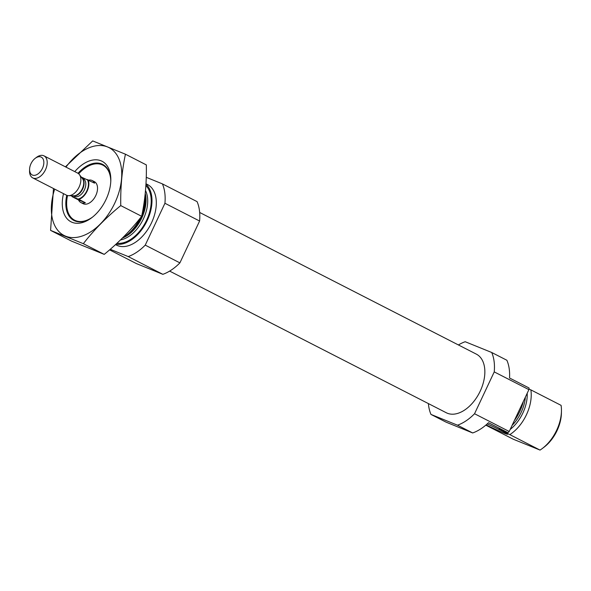 <?xml version="1.0" encoding="UTF-8"?>
<svg xmlns="http://www.w3.org/2000/svg" width="591" height="591" viewBox="0 0 591 591"><rect width="100%" height="100%" fill="white"/><g stroke="black" fill="none" stroke-linecap="round" stroke-linejoin="round"><path stroke-width="0.89" d="M430.979 414.424L446.146 422.188L472.674 432.959L457.508 425.195L430.979 414.424A46.393 28.627 117.1 0 1 428.394 403.594M458.417 344.952A46.393 28.627 117.1 0 1 465.191 341.724L491.719 352.495L506.879 360.259A46.393 28.627 117.1 0 1 509.531 377.989L529.026 387.969A46.393 28.627 117.1 0 1 528.901 389.639L509.206 431.489A46.393 28.627 117.1 0 1 507.979 432.708L498.87 429.007L503.2 431.231A34.019 20.995 117.1 0 0 503.635 430.95M491.719 352.495A46.393 28.627 117.1 0 1 494.239 371.894L528.901 389.639M507.979 432.708L488.476 422.728A46.393 28.627 117.1 0 1 472.674 432.959M494.239 371.894L474.543 413.737L509.206 431.489M474.543 413.737A46.393 28.627 117.1 0 1 457.508 425.195M523.382 401.37A34.019 20.995 117.1 0 1 514.362 420.526M501.944 430.721A30.466 18.801 117.1 0 1 501.737 430.817C500.902 430.351 501.087 430.366 502.276 430.854L503.2 431.231M528.952 389.011L530.858 389.875A34.019 20.995 117.1 0 1 509.811 434.614L501.737 430.817C500.902 430.351 501.087 430.366 502.276 430.854M509.811 434.614L540.034 450.083A34.019 20.995 117.1 0 0 542.206 448.584A34.019 20.995 117.1 0 0 561.45 410.989A34.019 20.995 117.1 0 0 561.081 405.352L530.858 389.875M485.795 425.151L513.269 439.224L540.034 450.083M561.45 410.989L561.413 413.131A30.931 19.082 117.1 0 1 543.912 447.298L542.206 448.584M199.662 212.457L476.361 354.142A32.941 20.323 117.1 0 1 479.84 391.929A32.941 20.323 117.1 0 1 447.335 413.235A32.941 20.323 117.1 0 1 446.338 412.777L169.639 271.099M146.25 177.315L162.407 183.882L197.076 201.627A46.393 28.627 117.1 0 1 199.595 221.027L179.9 262.869A46.393 28.627 117.1 0 1 162.865 274.327L136.336 263.556L109.594 249.86M92.447 217.17A30.931 19.082 117.1 0 1 75.552 220.62A30.931 19.082 117.1 0 1 66.643 202.92A30.931 19.082 117.1 0 1 67.537 195.54M78.677 173.791A30.931 19.082 117.1 0 1 84.144 168.753A30.931 19.082 117.1 0 1 110.783 181.356M81.277 177.064L94.582 183.158A12.374 7.631 -62.9 0 0 92.181 180.536L94.353 181.644A12.374 7.631 117.1 0 1 95.653 195.835A12.374 7.631 117.1 0 1 83.449 203.843A12.374 7.631 117.1 0 1 83.072 203.666L80.908 202.558A12.374 7.631 -62.9 0 0 85.37 202.728L78.507 199.943A12.374 7.631 -62.9 0 0 80.908 202.558M145.201 193.752A34.019 20.995 117.1 0 1 145.379 197.948A34.019 20.995 117.1 0 1 142.283 213.181M140.001 218.382A34.019 20.995 117.1 0 1 126.127 235.536A34.019 20.995 117.1 0 1 122.618 237.848M145.955 184.222A34.019 20.995 117.1 0 1 146.634 221.714A34.019 20.995 117.1 0 1 115.999 244.164M145.984 183.757L147.551 184.562A34.019 20.995 117.1 0 1 151.141 223.59A34.019 20.995 117.1 0 1 117.565 245.597A34.019 20.995 117.1 0 1 116.538 245.125L115.518 244.608M162.407 183.882A46.393 28.627 117.1 0 1 164.933 203.274L145.238 245.125A46.393 28.627 117.1 0 1 128.203 256.575L110.251 249.291M199.595 221.027L164.933 203.274M179.9 262.869L145.238 245.125M162.865 274.327L128.203 256.575M486.098 424.892A17.25 0.731 -154.8 0 0 507.595 434.23A17.25 0.731 -154.8 0 0 487.22 423.895M65.956 167.105A49.334 30.444 117.1 0 1 111.618 149.235A49.334 30.444 117.1 0 1 114.817 203.023A49.334 30.444 117.1 0 1 68.475 237.065A49.334 30.444 117.1 0 1 54.675 189.127M74.776 171.619A34.019 20.995 117.1 0 1 99.111 160.183A34.019 20.995 117.1 0 1 110.82 180.255A34.019 20.995 117.1 0 1 106.04 199.463A34.019 20.995 117.1 0 1 91.575 217.843A34.019 20.995 117.1 0 1 68.445 220.081A34.019 20.995 117.1 0 1 63.503 193.649M53.486 188.522L50.582 230.387L83.331 243.684C93.917 230.017 106.395 217.325 120.756 205.594C120.424 187.495 121.982 170.371 125.44 154.207L92.691 140.917L65.424 166.832M125.44 154.207L146.339 164.911C146.671 183.011 145.105 200.135 141.655 216.299C131.076 229.958 118.599 242.657 104.23 254.381L71.481 241.091L50.582 230.387M120.756 205.594L141.655 216.299M83.331 243.684L104.23 254.381M92.277 217.303A31.508 19.444 117.1 0 1 73.941 220.495A31.508 19.444 117.1 0 1 66.753 195.296M78.012 173.296A31.508 19.444 117.1 0 1 102.664 164.401A31.508 19.444 117.1 0 1 110.79 181.142M88.081 179.827A12.374 7.631 117.1 0 1 87.136 191.1A12.374 7.631 117.1 0 1 78.876 199.396L72.006 196.611A12.374 7.631 117.1 0 1 71.674 195.739M92.181 180.536A12.374 7.631 -62.9 0 0 91.804 180.366A12.374 7.631 -62.9 0 0 88.657 180.122M78.876 199.396L85.37 202.728M72.006 196.611L78.507 199.943M40.971 156.992A10.003 6.169 117.1 0 1 39.848 172.254A10.003 6.169 117.1 0 1 29.58 169.351A10.003 6.169 117.1 0 1 35.238 158.307A10.003 6.169 117.1 0 1 40.971 156.992M35.238 158.307L36.546 157.324A12.374 7.631 117.1 0 1 43.638 155.699A12.374 7.631 117.1 0 1 44.015 155.869A12.374 7.631 117.1 0 1 45.175 170.363A12.374 7.631 117.1 0 1 32.741 177.898A12.374 7.631 117.1 0 1 29.55 170.991L29.58 169.351M44.015 155.869L77.672 173.104A12.374 7.631 117.1 0 1 79.379 174.559A12.374 7.631 117.1 0 1 78.832 187.598A12.374 7.631 117.1 0 1 68.571 195.665A12.374 7.631 117.1 0 1 66.399 195.133L32.741 177.898M525.377 397.122A30.466 18.801 117.1 0 1 512.079 425.38M504.308 431.216A30.466 18.801 117.1 0 1 503.399 431.674M527.194 393.266A31.19 19.244 117.1 0 1 510.166 429.45M506.332 432.036A31.19 19.244 117.1 0 1 505.327 432.582M145.379 197.948L145.342 199.906A31.19 19.244 117.1 0 1 141.788 215.649M141.323 216.72A31.19 19.244 117.1 0 1 127.693 234.368L126.127 235.536M145.231 193.405A30.466 18.801 117.1 0 1 122.403 238.062M145.504 190.531A30.466 18.801 117.1 0 1 142.808 220.103A30.466 18.801 117.1 0 1 120.498 239.931M145.874 185.589A32.941 20.323 117.1 0 1 146.014 221.47A32.941 20.323 117.1 0 1 116.981 243.256M72.819 196.943A11.754 7.255 117.1 0 1 72.228 195.754M81.588 177.47A11.754 7.255 117.1 0 1 82.031 177.366M87.276 179.501A11.754 7.255 117.1 0 1 86.781 190.952A11.754 7.255 117.1 0 1 78.064 199.071M82.954 178.608A9.899 6.109 117.1 0 1 83.257 178.748A9.899 6.109 117.1 0 1 84.181 190.339A9.899 6.109 117.1 0 1 74.237 196.367L73.077 195.769M79.379 174.559L82.518 178.711A10.01 6.176 117.1 0 1 82.075 189.26A10.01 6.176 117.1 0 1 73.779 195.791L68.571 195.665M82.223 178.312A9.899 6.109 117.1 0 1 82.459 189.46A9.899 6.109 117.1 0 1 73.284 195.776M82.097 178.15L83.257 178.748"/></g></svg>
